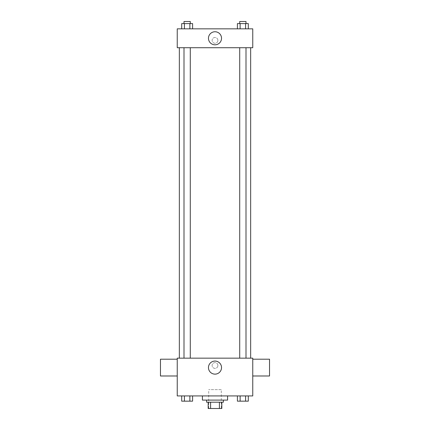 <?xml version="1.0" encoding="UTF-8"?>
<svg xmlns="http://www.w3.org/2000/svg" width="430" height="430" viewBox="0 0 430 430"><rect width="100%" height="100%" fill="white"/><g stroke="black" fill="none" stroke-linecap="round" stroke-linejoin="round"><path stroke-width="0.32" stroke-dasharray="2.15 1.61" d="M221.294 389.623L208.706 389.623L221.294 389.623L221.294 408.5L208.706 408.5L221.294 408.5M210.587 408.5L208.184 408.5L208.184 402.206L210.587 402.206L210.587 408.5L221.815 408.5M219.413 402.206L210.587 402.206L219.413 402.206L219.413 408.5M210.587 402.206L208.184 402.206M206.61 402.206L223.39 402.206M215 400.11L206.61 400.11L215 400.11M227.583 400.11L202.417 400.11M227.583 395.917L202.417 395.917L227.583 395.917M181.697 395.917L181.697 401.158L184.422 401.158L181.697 401.158L184.422 401.158L184.422 395.917L189.872 395.917L181.697 395.917L192.592 395.917L184.422 395.917L184.422 401.158L192.592 401.158L189.872 401.158L192.592 401.158L192.592 395.917L189.872 395.917L192.592 395.917L189.872 395.917L189.872 401.158L184.422 401.158L189.872 401.158L189.872 395.917L192.592 395.917L184.422 395.917L192.592 395.917M177.246 395.917L252.754 395.917L252.754 358.158L177.246 358.158L177.246 395.917M237.408 395.917L237.408 401.158L240.128 401.158L237.408 401.158L240.128 401.158L240.128 395.917L245.578 395.917L237.408 395.917L248.303 395.917L240.128 395.917L240.128 401.158L248.303 401.158L245.578 401.158L248.303 401.158L248.303 395.917L245.578 395.917L248.303 395.917L245.578 395.917L245.578 401.158L240.128 401.158L245.578 401.158L245.578 395.917L248.303 395.917L240.128 395.917L248.303 395.917M217.886 365.5A2.886 2.886 0 0 0 213.559 363.001A2.886 2.886 0 0 0 213.559 367.999A2.886 2.886 0 0 0 217.886 365.5A2.886 2.886 0 0 0 213.559 363.001A2.886 2.886 0 0 0 213.559 367.999A2.886 2.886 0 0 0 217.886 365.5M250.658 358.158L179.342 358.158L250.658 358.158M190.291 358.158L183.997 358.158L190.291 358.158L183.997 358.158L190.291 358.158L190.291 47.719L183.997 47.719L190.291 47.719M246.003 358.158L239.709 358.158L246.003 358.158L239.709 358.158L246.003 358.158L246.003 47.719L239.709 47.719L246.003 47.719M177.246 375.987L177.246 359.206L177.246 375.987M252.754 359.206L252.754 375.987L252.754 359.206M269.535 359.206L269.535 375.987M160.465 375.987L160.465 359.206M221.531 367.596A6.531 6.531 0 0 1 211.732 373.256A6.531 6.531 0 0 1 211.732 361.942A6.531 6.531 0 0 1 221.531 367.596M250.658 47.719L179.342 47.719L250.658 47.719M177.246 47.719L252.754 47.719L252.754 28.842L177.246 28.842L177.246 47.719M217.886 40.377A2.886 2.886 0 0 0 213.559 37.878A2.886 2.886 0 0 0 213.559 42.876A2.886 2.886 0 0 0 217.886 40.377A2.886 2.886 0 0 0 213.559 37.878A2.886 2.886 0 0 0 213.559 42.876A2.886 2.886 0 0 0 217.886 40.377M181.697 28.842L181.697 23.596L184.422 23.596L184.422 28.842L181.697 28.842L192.592 28.842L181.697 28.842L192.592 28.842L181.697 28.842L192.592 28.842L181.697 28.842L184.422 28.842L184.422 23.596L192.592 23.596L189.872 23.596L189.872 28.842L189.872 23.596L181.697 23.596L192.592 23.596L192.592 28.842M237.408 28.842L237.408 23.596L240.128 23.596L240.128 28.842L237.408 28.842L248.303 28.842L237.408 28.842L248.303 28.842L237.408 28.842L248.303 28.842L237.408 28.842L240.128 28.842L240.128 23.596L248.303 23.596L245.578 23.596L245.578 28.842L245.578 23.596L237.408 23.596L248.303 23.596L248.303 28.842M177.246 43.263L177.246 37.496L177.246 43.263M252.754 37.496L252.754 43.263L252.754 37.496M221.531 38.281A6.531 6.531 0 0 1 211.732 43.935A6.531 6.531 0 0 1 211.732 32.626A6.531 6.531 0 0 1 221.531 38.281M246.003 23.596L239.709 23.596L246.003 23.596L239.709 23.596L246.003 23.596L246.003 21.5L239.709 21.5L246.003 21.5L239.709 21.5L239.709 23.596M190.291 23.596L183.997 23.596L190.291 23.596L183.997 23.596L190.291 23.596L190.291 21.5L183.997 21.5L190.291 21.5L183.997 21.5L183.997 23.596M245.578 23.596L245.578 28.842M240.128 23.596L240.128 28.842M189.872 23.596L189.872 28.842M184.422 23.596L184.422 28.842M246.003 401.158L239.709 401.174M190.291 401.158L183.997 401.174M245.578 395.917L245.578 401.158M240.128 395.917L240.128 401.158M189.872 395.917L189.872 401.158M184.422 395.917L184.422 401.158M208.706 408.5L208.706 389.623M183.997 47.719L183.997 358.158M239.709 47.719L239.709 358.158"/><path stroke-width="0.64" d="M219.413 402.206L219.413 408.5L208.184 408.5L208.184 402.206M219.413 408.5L221.815 408.5L221.815 402.206L221.815 408.5M223.39 400.11L223.39 402.206L206.61 402.206L206.61 400.11M210.587 402.206L210.587 408.5M202.417 395.917L202.417 400.11L227.583 400.11L227.583 395.917M252.754 395.917L177.246 395.917L177.246 358.158L252.754 358.158L252.754 395.917M221.531 367.596A6.531 6.531 0 0 1 211.732 373.256A6.531 6.531 0 0 1 211.732 361.942A6.531 6.531 0 0 1 221.531 367.596M252.754 375.987L269.535 375.987L269.535 359.206L252.754 359.206M177.246 359.206L160.465 359.206L160.465 375.987L177.246 375.987M250.658 47.719L250.658 358.158M239.709 358.158L239.709 47.719M190.291 47.719L190.291 358.158M252.754 47.719L177.246 47.719L177.246 28.842L252.754 28.842L252.754 47.719M221.531 38.281A6.531 6.531 0 0 1 211.732 43.935A6.531 6.531 0 0 1 211.732 32.626A6.531 6.531 0 0 1 221.531 38.281M248.303 28.842L248.303 23.596L237.408 23.596L237.408 28.842M245.578 23.596L245.578 28.842M240.128 23.596L240.128 28.842M239.709 23.596L239.709 21.5L246.003 21.5L246.003 23.596M192.592 28.842L192.592 23.596L181.697 23.596L181.697 28.842M189.872 23.596L189.872 28.842M184.422 23.596L184.422 28.842M183.997 23.596L183.997 21.5L190.291 21.5L190.291 23.596M248.303 395.917L248.303 401.158L237.408 401.158L237.408 395.917M245.578 395.917L245.578 401.158M240.128 395.917L240.128 401.158M246.003 401.158L239.709 401.174M192.592 395.917L192.592 401.158L181.697 401.158L181.697 395.917M189.872 395.917L189.872 401.158M184.422 395.917L184.422 401.158M190.291 401.158L183.997 401.174M179.342 47.719L179.342 358.158M246.003 358.158L246.003 47.719M183.997 47.719L183.997 358.158"/></g></svg>
